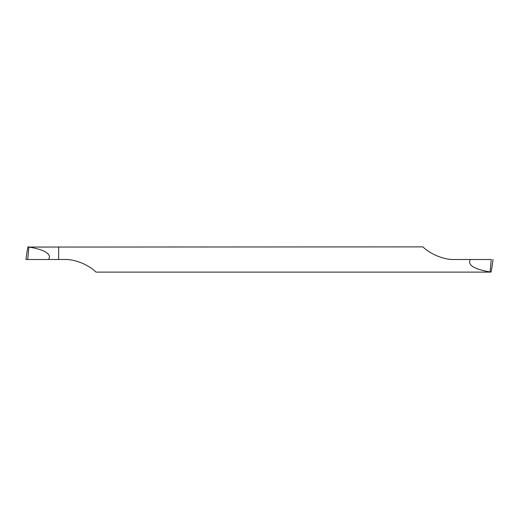 <?xml version="1.0" encoding="UTF-8"?>
<svg xmlns="http://www.w3.org/2000/svg" width="519" height="519" viewBox="0 0 519 519"><rect width="100%" height="100%" fill="white"/><g stroke="black" fill="none" stroke-linecap="round" stroke-linejoin="round"><path stroke-width="0.78" d="M28.882 247.057L27.741 259.5L25.956 259.5L58.647 259.5L58.647 246.888L58.647 259.5L48.663 259.5L49.526 256.983C49.11 252.545 42.227 249.237 28.882 247.057L422.985 246.888C429.077 253.155 442.928 260.051 454.91 259.5L470.337 259.5C467.366 265.053 473.957 269.199 490.118 271.943L491.065 272.112L491.96 267.317M27.04 251.683L27.935 246.888L28.869 246.888M490.131 272.112L96.015 272.112C89.923 265.845 76.072 258.949 64.09 259.5L58.647 259.5M490.118 271.943L491.259 259.5L470.337 259.5M27.741 259.5L48.663 259.5M25.956 259.5L27.111 251.157M493.044 259.5L491.889 267.843M25.956 259.468L27.072 251.417M493.044 259.532L491.928 267.583"/></g></svg>
